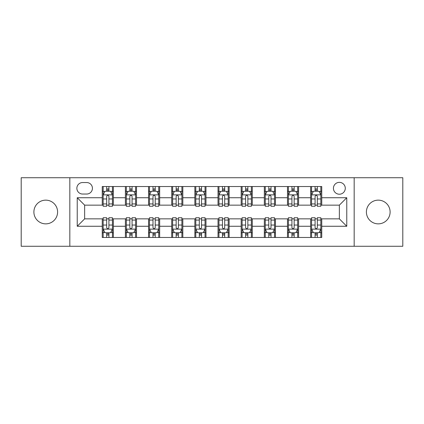 <?xml version="1.0" encoding="UTF-8"?>
<svg xmlns="http://www.w3.org/2000/svg" width="424" height="424" viewBox="0 0 424 424"><rect width="100%" height="100%" fill="white"/><g stroke="black" fill="none" stroke-linecap="round" stroke-linejoin="round"><path stroke-width="0.64" d="M378.256 200.144A11.856 11.856 0 0 0 366.4 212A11.856 11.856 0 0 0 378.256 223.856A11.856 11.856 0 0 0 390.112 212A11.856 11.856 0 0 0 378.256 200.144M45.744 200.144A11.856 11.856 0 0 0 33.888 212A11.856 11.856 0 0 0 45.744 223.856A11.856 11.856 0 0 0 57.6 212A11.856 11.856 0 0 0 45.744 200.144M339.354 182.362A5.925 5.925 0 0 0 333.428 188.288A5.925 5.925 0 0 0 339.354 194.219A5.925 5.925 0 0 0 345.284 188.288A5.925 5.925 0 0 0 339.354 182.362M354.173 246.27L402.8 246.27L402.8 177.73L354.173 177.73L354.173 246.27L69.828 246.27L69.828 177.73L21.2 177.73L21.2 246.27L69.828 246.27M82.606 194.033L86.682 194.033A5.74 5.74 0 0 0 92.427 188.288A5.74 5.74 0 0 0 86.682 182.548L82.606 182.548A5.74 5.74 0 0 0 76.866 188.288A5.74 5.74 0 0 0 82.606 194.033M354.173 177.73L69.828 177.73M102.242 226.262L77.237 226.262L77.237 197.738L102.242 197.738L102.242 205.147L84.646 205.147L84.646 218.853L102.242 218.853L102.242 237.472L321.758 237.472L321.758 218.853L339.354 218.853L339.354 205.147L321.758 205.147L321.758 197.738L346.763 197.738L346.763 226.262L321.758 226.262M321.758 197.738L321.758 186.528L102.242 186.528L102.242 197.738M310.644 186.528L310.644 205.147L311.566 205.147M315.085 205.147L317.311 205.147M320.83 205.147L321.758 205.147M310.644 205.147L297.675 205.147M287.488 186.528L287.488 205.147L288.41 205.147M291.935 205.147L294.155 205.147M287.488 205.147L274.519 205.147M264.332 186.528L264.332 205.147L265.26 205.147M268.779 205.147L271 205.147M264.332 205.147L251.363 205.147M241.177 186.528L241.177 205.147L242.104 205.147M245.623 205.147L247.844 205.147M241.177 205.147L228.207 205.147M218.021 186.528L218.021 205.147L218.948 205.147M222.468 205.147L224.688 205.147M218.021 205.147L205.052 205.147M194.865 186.528L194.865 205.147L195.793 205.147M199.312 205.147L201.532 205.147M194.865 205.147L181.896 205.147M171.709 186.528L171.709 205.147L172.637 205.147M176.156 205.147L178.377 205.147M171.709 205.147L158.74 205.147M148.554 186.528L148.554 205.147L149.481 205.147M153 205.147L155.221 205.147M148.554 205.147L135.59 205.147M125.398 186.528L125.398 205.147L126.326 205.147M129.845 205.147L132.065 205.147M125.398 205.147L112.434 205.147M102.242 205.147L103.17 205.147M106.689 205.147L108.915 205.147M102.242 218.853L103.17 218.853M106.689 218.853L108.915 218.853M112.434 218.853L113.356 218.853L113.356 237.472M126.326 218.853L113.356 218.853M129.845 218.853L132.065 218.853M135.59 218.853L136.512 218.853L136.512 237.472M149.481 218.853L136.512 218.853M153 218.853L155.221 218.853M158.74 218.853L159.668 218.853L159.668 237.472M172.637 218.853L159.668 218.853M176.156 218.853L178.377 218.853M181.896 218.853L182.823 218.853L182.823 237.472M195.793 218.853L182.823 218.853M199.312 218.853L201.532 218.853M205.052 218.853L205.979 218.853L205.979 237.472M218.948 218.853L205.979 218.853M222.468 218.853L224.688 218.853M228.207 218.853L229.135 218.853L229.135 237.472M242.104 218.853L229.135 218.853M245.623 218.853L247.844 218.853M251.363 218.853L252.291 218.853L252.291 237.472M265.26 218.853L252.291 218.853M268.779 218.853L271 218.853M274.519 218.853L275.446 218.853L275.446 237.472M288.41 218.853L275.446 218.853M291.935 218.853L294.155 218.853M297.675 218.853L298.602 218.853L298.602 237.472M311.566 218.853L298.602 218.853M315.085 218.853L317.311 218.853M320.83 218.853L321.758 218.853M113.356 186.528L113.356 205.147M102.242 191.16L103.17 191.16M106.689 191.16L108.915 191.16M112.434 191.16L113.356 191.16M102.242 232.84L103.17 232.84M106.689 232.84L108.915 232.84M112.434 232.84L113.356 232.84M125.398 218.853L125.398 237.472M136.512 186.528L136.512 205.147M125.398 191.16L126.326 191.16M129.845 191.16L132.065 191.16M135.59 191.16L136.512 191.16M125.398 232.84L126.326 232.84M129.845 232.84L132.065 232.84M135.59 232.84L136.512 232.84M148.554 218.853L148.554 237.472M148.554 232.84L149.481 232.84M153 232.84L155.221 232.84M158.74 232.84L159.668 232.84M159.668 186.528L159.668 205.147M148.554 191.16L149.481 191.16M153 191.16L155.221 191.16M158.74 191.16L159.668 191.16M171.709 218.853L171.709 237.472M171.709 232.84L172.637 232.84M176.156 232.84L178.377 232.84M181.896 232.84L182.823 232.84M182.823 186.528L182.823 205.147M171.709 191.16L172.637 191.16M176.156 191.16L178.377 191.16M181.896 191.16L182.823 191.16M194.865 218.853L194.865 237.472M194.865 232.84L195.793 232.84M199.312 232.84L201.532 232.84M205.052 232.84L205.979 232.84M205.979 186.528L205.979 205.147M194.865 191.16L195.793 191.16M199.312 191.16L201.532 191.16M205.052 191.16L205.979 191.16M218.021 218.853L218.021 237.472M218.021 232.84L218.948 232.84M222.468 232.84L224.688 232.84M228.207 232.84L229.135 232.84M229.135 186.528L229.135 205.147M218.021 191.16L218.948 191.16M222.468 191.16L224.688 191.16M228.207 191.16L229.135 191.16M241.177 218.853L241.177 237.472M241.177 232.84L242.104 232.84M245.623 232.84L247.844 232.84M251.363 232.84L252.291 232.84M252.291 186.528L252.291 205.147M241.177 191.16L242.104 191.16M245.623 191.16L247.844 191.16M251.363 191.16L252.291 191.16M264.332 218.853L264.332 237.472M264.332 232.84L265.26 232.84M268.779 232.84L271 232.84M274.519 232.84L275.446 232.84M275.446 186.528L275.446 205.147M264.332 191.16L265.26 191.16M268.779 191.16L271 191.16M274.519 191.16L275.446 191.16M287.488 218.853L287.488 237.472M287.488 232.84L288.41 232.84M291.935 232.84L294.155 232.84M297.675 232.84L298.602 232.84M298.602 186.528L298.602 205.147M287.488 191.16L288.41 191.16M291.935 191.16L294.155 191.16M297.675 191.16L298.602 191.16M310.644 218.853L310.644 237.472M310.644 232.84L311.566 232.84M315.085 232.84L317.311 232.84M320.83 232.84L321.758 232.84M310.644 191.16L311.566 191.16M315.085 191.16L317.311 191.16M320.83 191.16L321.758 191.16M84.646 205.147L77.237 197.738M84.646 218.853L77.237 226.262M346.763 197.738L339.354 205.147M346.763 226.262L339.354 218.853M108.915 188.94L106.689 188.94M112.434 203.933L108.915 203.933L108.915 206.26L112.434 206.26L112.434 194.955L110.579 191.251L105.025 191.251L103.17 194.955L103.17 206.26L106.689 206.26L106.689 203.933L103.17 203.933M103.17 194.955L103.17 186.528M112.434 194.955L112.434 186.528M106.689 191.251L106.689 186.528M108.915 186.528L108.915 191.251M108.915 203.933L108.915 196.349C108.173 194.918 107.431 194.918 106.689 196.349L106.689 203.933M106.689 235.06L108.915 235.06M103.17 220.067L106.689 220.067L106.689 217.74L103.17 217.74L103.17 229.045L105.025 232.75L110.579 232.75L112.434 229.045L112.434 217.74L108.915 217.74L108.915 220.067L112.434 220.067M112.434 229.045L112.434 237.472M103.17 229.045L103.17 237.472M108.915 232.75L108.915 237.472M106.689 237.472L106.689 232.75M106.689 220.067L106.689 227.651C107.431 229.082 108.173 229.082 108.915 227.651L108.915 220.067M132.065 188.94L129.845 188.94M135.59 203.933L132.065 203.933L132.065 206.26L135.59 206.26L135.59 194.955L133.735 191.251L128.175 191.251L126.326 194.955L126.326 206.26L129.845 206.26L129.845 203.933L126.326 203.933M126.326 194.955L126.326 186.528M135.59 194.955L135.59 186.528M129.845 191.251L129.845 186.528M132.065 186.528L132.065 191.251M132.065 203.933L132.065 196.349C131.329 194.918 130.587 194.918 129.845 196.349L129.845 203.933M155.221 188.94L153 188.94M158.74 203.933L155.221 203.933L155.221 206.26L158.74 206.26L158.74 194.955L156.891 191.251L151.331 191.251L149.481 194.955L149.481 206.26L153 206.26L153 203.933L149.481 203.933M149.481 194.955L149.481 186.528M158.74 194.955L158.74 186.528M153 191.251L153 186.528M155.221 186.528L155.221 191.251M155.221 203.933L155.221 196.349C154.484 194.918 153.742 194.918 153 196.349L153 203.933M178.377 188.94L176.156 188.94M181.896 203.933L178.377 203.933L178.377 206.26L181.896 206.26L181.896 194.955L180.046 191.251L174.487 191.251L172.637 194.955L172.637 206.26L176.156 206.26L176.156 203.933L172.637 203.933M172.637 194.955L172.637 186.528M181.896 194.955L181.896 186.528M176.156 191.251L176.156 186.528M178.377 186.528L178.377 191.251M178.377 203.933L178.377 196.349C177.64 194.918 176.898 194.918 176.156 196.349L176.156 203.933M129.845 235.06L132.065 235.06M126.326 220.067L129.845 220.067L129.845 217.74L126.326 217.74L126.326 229.045L128.175 232.75L133.735 232.75L135.59 229.045L135.59 217.74L132.065 217.74L132.065 220.067L135.59 220.067M135.59 229.045L135.59 237.472M126.326 229.045L126.326 237.472M132.065 232.75L132.065 237.472M129.845 237.472L129.845 232.75M129.845 220.067L129.845 227.651C130.587 229.082 131.323 229.082 132.065 227.651L132.065 220.067M153 235.06L155.221 235.06M149.481 220.067L153 220.067L153 217.74L149.481 217.74L149.481 229.045L151.331 232.75L156.891 232.75L158.74 229.045L158.74 217.74L155.221 217.74L155.221 220.067L158.74 220.067M158.74 229.045L158.74 237.472M149.481 229.045L149.481 237.472M155.221 232.75L155.221 237.472M153 237.472L153 232.75M153 220.067L153 227.651C153.742 229.082 154.479 229.082 155.221 227.651L155.221 220.067M176.156 235.06L178.377 235.06M172.637 220.067L176.156 220.067L176.156 217.74L172.637 217.74L172.637 229.045L174.487 232.75L180.046 232.75L181.896 229.045L181.896 217.74L178.377 217.74L178.377 220.067L181.896 220.067M181.896 229.045L181.896 237.472M172.637 229.045L172.637 237.472M178.377 232.75L178.377 237.472M176.156 237.472L176.156 232.75M176.156 220.067L176.156 227.651C176.898 229.082 177.635 229.082 178.377 227.651L178.377 220.067M201.532 188.94L199.312 188.94M205.052 203.933L201.532 203.933L201.532 206.26L205.052 206.26L205.052 194.955L203.202 191.251L197.642 191.251L195.793 194.955L195.793 206.26L199.312 206.26L199.312 203.933L195.793 203.933M195.793 194.955L195.793 186.528M205.052 194.955L205.052 186.528M199.312 191.251L199.312 186.528M201.532 186.528L201.532 191.251M201.532 203.933L201.532 196.349C200.796 194.918 200.054 194.918 199.312 196.349L199.312 203.933M199.312 235.06L201.532 235.06M195.793 220.067L199.312 220.067L199.312 217.74L195.793 217.74L195.793 229.045L197.642 232.75L203.202 232.75L205.052 229.045L205.052 217.74L201.532 217.74L201.532 220.067L205.052 220.067M205.052 229.045L205.052 237.472M195.793 229.045L195.793 237.472M201.532 232.75L201.532 237.472M199.312 237.472L199.312 232.75M199.312 220.067L199.312 227.651C200.048 229.082 200.791 229.082 201.532 227.651L201.532 220.067M224.688 188.94L222.468 188.94M228.207 203.933L224.688 203.933L224.688 206.26L228.207 206.26L228.207 194.955L226.358 191.251L220.798 191.251L218.948 194.955L218.948 206.26L222.468 206.26L222.468 203.933L218.948 203.933M218.948 194.955L218.948 186.528M228.207 194.955L228.207 186.528M222.468 191.251L222.468 186.528M224.688 186.528L224.688 191.251M224.688 203.933L224.688 196.349C223.952 194.918 223.209 194.918 222.468 196.349L222.468 203.933M222.468 235.06L224.688 235.06M218.948 220.067L222.468 220.067L222.468 217.74L218.948 217.74L218.948 229.045L220.798 232.75L226.358 232.75L228.207 229.045L228.207 217.74L224.688 217.74L224.688 220.067L228.207 220.067M228.207 229.045L228.207 237.472M218.948 229.045L218.948 237.472M224.688 232.75L224.688 237.472M222.468 237.472L222.468 232.75M222.468 220.067L222.468 227.651C223.204 229.082 223.946 229.082 224.688 227.651L224.688 220.067M247.844 188.94L245.623 188.94M251.363 203.933L247.844 203.933L247.844 206.26L251.363 206.26L251.363 194.955L249.513 191.251L243.954 191.251L242.104 194.955L242.104 206.26L245.623 206.26L245.623 203.933L242.104 203.933M242.104 194.955L242.104 186.528M251.363 194.955L251.363 186.528M245.623 191.251L245.623 186.528M247.844 186.528L247.844 191.251M247.844 203.933L247.844 196.349C247.102 194.918 246.365 194.918 245.623 196.349L245.623 203.933M245.623 235.06L247.844 235.06M242.104 220.067L245.623 220.067L245.623 217.74L242.104 217.74L242.104 229.045L243.954 232.75L249.513 232.75L251.363 229.045L251.363 217.74L247.844 217.74L247.844 220.067L251.363 220.067M251.363 229.045L251.363 237.472M242.104 229.045L242.104 237.472M247.844 232.75L247.844 237.472M245.623 237.472L245.623 232.75M245.623 220.067L245.623 227.651C246.36 229.082 247.102 229.082 247.844 227.651L247.844 220.067M271 188.94L268.779 188.94M274.519 203.933L271 203.933L271 206.26L274.519 206.26L274.519 194.955L272.669 191.251L267.109 191.251L265.26 194.955L265.26 206.26L268.779 206.26L268.779 203.933L265.26 203.933M265.26 194.955L265.26 186.528M274.519 194.955L274.519 186.528M268.779 191.251L268.779 186.528M271 186.528L271 191.251M271 203.933L271 196.349C270.258 194.918 269.521 194.918 268.779 196.349L268.779 203.933M268.779 235.06L271 235.06M265.26 220.067L268.779 220.067L268.779 217.74L265.26 217.74L265.26 229.045L267.109 232.75L272.669 232.75L274.519 229.045L274.519 217.74L271 217.74L271 220.067L274.519 220.067M274.519 229.045L274.519 237.472M265.26 229.045L265.26 237.472M271 232.75L271 237.472M268.779 237.472L268.779 232.75M268.779 220.067L268.779 227.651C269.516 229.082 270.258 229.082 271 227.651L271 220.067M294.155 188.94L291.935 188.94M297.675 203.933L294.155 203.933L294.155 206.26L297.675 206.26L297.675 194.955L295.825 191.251L290.265 191.251L288.41 194.955L288.41 206.26L291.935 206.26L291.935 203.933L288.41 203.933M288.41 194.955L288.41 186.528M297.675 194.955L297.675 186.528M291.935 191.251L291.935 186.528M294.155 186.528L294.155 191.251M294.155 203.933L294.155 196.349C293.413 194.918 292.677 194.918 291.935 196.349L291.935 203.933M291.935 235.06L294.155 235.06M288.41 220.067L291.935 220.067L291.935 217.74L288.41 217.74L288.41 229.045L290.265 232.75L295.825 232.75L297.675 229.045L297.675 217.74L294.155 217.74L294.155 220.067L297.675 220.067M297.675 229.045L297.675 237.472M288.41 229.045L288.41 237.472M294.155 232.75L294.155 237.472M291.935 237.472L291.935 232.75M291.935 220.067L291.935 227.651C292.671 229.082 293.413 229.082 294.155 227.651L294.155 220.067M317.311 188.94L315.085 188.94M320.83 203.933L317.311 203.933L317.311 206.26L320.83 206.26L320.83 194.955L318.975 191.251L313.421 191.251L311.566 194.955L311.566 206.26L315.085 206.26L315.085 203.933L311.566 203.933M311.566 194.955L311.566 186.528M320.83 194.955L320.83 186.528M315.085 191.251L315.085 186.528M317.311 186.528L317.311 191.251M317.311 203.933L317.311 196.349C316.569 194.918 315.827 194.918 315.085 196.349L315.085 203.933M315.085 235.06L317.311 235.06M311.566 220.067L315.085 220.067L315.085 217.74L311.566 217.74L311.566 229.045L313.421 232.75L318.975 232.75L320.83 229.045L320.83 217.74L317.311 217.74L317.311 220.067L320.83 220.067M320.83 229.045L320.83 237.472M311.566 229.045L311.566 237.472M317.311 232.75L317.311 237.472M315.085 237.472L315.085 232.75M315.085 220.067L315.085 227.651C315.827 229.082 316.569 229.082 317.311 227.651L317.311 220.067M125.398 226.262L113.356 226.262M125.398 197.738L113.356 197.738M148.554 197.738L136.512 197.738M148.554 226.262L136.512 226.262M171.709 197.738L159.668 197.738M171.709 226.262L159.668 226.262M194.865 197.738L182.823 197.738M194.865 226.262L182.823 226.262M218.021 197.738L205.979 197.738M218.021 226.262L205.979 226.262M241.177 197.738L229.135 197.738M241.177 226.262L229.135 226.262M264.332 197.738L252.291 197.738M264.332 226.262L252.291 226.262M287.488 197.738L275.446 197.738M287.488 226.262L275.446 226.262M310.644 197.738L298.602 197.738M310.644 226.262L298.602 226.262M112.387 194.865L103.218 194.865M103.17 191.473L104.913 191.473M110.691 191.473L112.434 191.473M106.689 198.967L103.17 198.967M112.434 198.967L108.915 198.967M108.915 190.116L106.689 190.116M103.218 229.135L112.387 229.135M112.434 232.527L110.691 232.527M104.913 232.527L103.17 232.527M108.915 225.033L112.434 225.033M103.17 225.033L106.689 225.033M106.689 233.884L108.915 233.884M135.542 194.865L126.373 194.865M126.326 191.473L128.064 191.473M133.846 191.473L135.59 191.473M129.845 198.967L126.326 198.967M135.59 198.967L132.065 198.967M132.065 190.116L129.845 190.116M158.698 194.865L149.529 194.865M149.481 191.473L151.22 191.473M157.002 191.473L158.74 191.473M153 198.967L149.481 198.967M158.74 198.967L155.221 198.967M155.221 190.116L153 190.116M181.854 194.865L172.685 194.865M172.637 191.473L174.375 191.473M180.158 191.473L181.896 191.473M176.156 198.967L172.637 198.967M181.896 198.967L178.377 198.967M178.377 190.116L176.156 190.116M126.373 229.135L135.542 229.135M135.59 232.527L133.846 232.527M128.064 232.527L126.326 232.527M132.065 225.033L135.59 225.033M126.326 225.033L129.845 225.033M129.845 233.884L132.065 233.884M149.529 229.135L158.698 229.135M158.74 232.527L157.002 232.527M151.22 232.527L149.481 232.527M155.221 225.033L158.74 225.033M149.481 225.033L153 225.033M153 233.884L155.221 233.884M172.685 229.135L181.854 229.135M181.896 232.527L180.158 232.527M174.375 232.527L172.637 232.527M178.377 225.033L181.896 225.033M172.637 225.033L176.156 225.033M176.156 233.884L178.377 233.884M205.009 194.865L195.835 194.865M195.793 191.473L197.531 191.473M203.313 191.473L205.052 191.473M199.312 198.967L195.793 198.967M205.052 198.967L201.532 198.967M201.532 190.116L199.312 190.116M195.835 229.135L205.009 229.135M205.052 232.527L203.313 232.527M197.531 232.527L195.793 232.527M201.532 225.033L205.052 225.033M195.793 225.033L199.312 225.033M199.312 233.884L201.532 233.884M228.165 194.865L218.991 194.865M218.948 191.473L220.687 191.473M226.469 191.473L228.207 191.473M222.468 198.967L218.948 198.967M228.207 198.967L224.688 198.967M224.688 190.116L222.468 190.116M218.991 229.135L228.165 229.135M228.207 232.527L226.469 232.527M220.687 232.527L218.948 232.527M224.688 225.033L228.207 225.033M218.948 225.033L222.468 225.033M222.468 233.884L224.688 233.884M251.315 194.865L242.146 194.865M242.104 191.473L243.842 191.473M249.625 191.473L251.363 191.473M245.623 198.967L242.104 198.967M251.363 198.967L247.844 198.967M247.844 190.116L245.623 190.116M242.146 229.135L251.315 229.135M251.363 232.527L249.625 232.527M243.842 232.527L242.104 232.527M247.844 225.033L251.363 225.033M242.104 225.033L245.623 225.033M245.623 233.884L247.844 233.884M274.471 194.865L265.302 194.865M265.26 191.473L266.998 191.473M272.78 191.473L274.519 191.473M268.779 198.967L265.26 198.967M274.519 198.967L271 198.967M271 190.116L268.779 190.116M265.302 229.135L274.471 229.135M274.519 232.527L272.78 232.527M266.998 232.527L265.26 232.527M271 225.033L274.519 225.033M265.26 225.033L268.779 225.033M268.779 233.884L271 233.884M297.627 194.865L288.458 194.865M288.41 191.473L290.154 191.473M295.936 191.473L297.675 191.473M291.935 198.967L288.41 198.967M297.675 198.967L294.155 198.967M294.155 190.116L291.935 190.116M288.458 229.135L297.627 229.135M297.675 232.527L295.936 232.527M290.154 232.527L288.41 232.527M294.155 225.033L297.675 225.033M288.41 225.033L291.935 225.033M291.935 233.884L294.155 233.884M320.783 194.865L311.614 194.865M311.566 191.473L313.31 191.473M319.087 191.473L320.83 191.473M315.085 198.967L311.566 198.967M320.83 198.967L317.311 198.967M317.311 190.116L315.085 190.116M311.614 229.135L320.783 229.135M320.83 232.527L319.087 232.527M313.31 232.527L311.566 232.527M317.311 225.033L320.83 225.033M311.566 225.033L315.085 225.033M315.085 233.884L317.311 233.884"/></g></svg>
